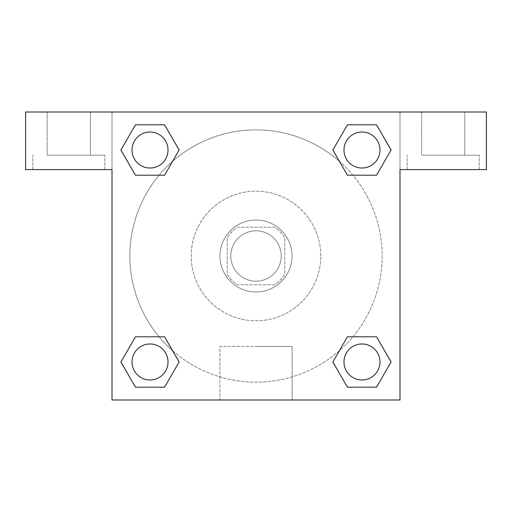 <?xml version="1.0" encoding="UTF-8"?>
<svg xmlns="http://www.w3.org/2000/svg" width="512" height="512" viewBox="0 0 512 512"><rect width="100%" height="100%" fill="white"/><g stroke="black" fill="none" stroke-linecap="round" stroke-linejoin="round"><path stroke-width="0.38" stroke-dasharray="2.56 1.92" d="M281.203 256A25.197 25.197 0 0 0 243.398 234.176A25.197 25.197 0 0 0 243.398 277.824A25.197 25.197 0 0 0 281.203 256A25.197 25.197 0 0 0 243.398 234.176A25.197 25.197 0 0 0 243.398 277.824A25.197 25.197 0 0 0 281.203 256M274.47 284.8L237.53 284.8A34.214 34.214 0 0 1 227.2 274.47L227.2 237.53A34.214 34.214 0 0 1 237.53 227.2L274.47 227.2A34.214 34.214 0 0 1 284.8 237.53L284.8 274.47A34.214 34.214 0 0 1 274.47 284.8L237.53 284.8A34.214 34.214 0 0 1 227.2 274.47L227.2 237.53A34.214 34.214 0 0 1 237.53 227.2L274.47 227.2A34.214 34.214 0 0 1 284.8 237.53L284.8 274.47A34.214 34.214 0 0 1 274.47 284.8M256 220A36 36 0 0 1 287.174 273.997A36 36 0 0 1 224.826 273.997A36 36 0 0 1 256 220A36 36 0 0 0 220 256A36 36 0 0 0 256 292A36 36 0 0 0 292 256A36 36 0 0 0 256 220M320.8 256A64.8 64.8 0 0 0 223.603 199.878A64.8 64.8 0 0 0 223.603 312.122A64.8 64.8 0 0 0 320.8 256A64.8 64.8 0 0 0 223.603 199.878A64.8 64.8 0 0 0 223.603 312.122A64.8 64.8 0 0 0 320.8 256M112 112L400 112L400 400L112 400L112 112L25.6 112L400 112L400 400L112 400L112 112L25.6 112L25.6 169.6L112 169.6L112 112L112 169.6L25.6 169.6L25.6 112L25.6 169.6L112 169.6L112 112L486.4 112L400 112L400 169.6L400 112L400 169.6L486.4 169.6L400 169.6L400 400L112 400L112 112M347.469 124.832L332.883 150.016L347.437 175.213L332.883 150.016L347.437 175.213L332.883 150.016L347.437 124.819L376.531 124.819L391.085 150.016L376.531 175.213L352.883 175.213M159.117 175.213L135.469 175.213L159.117 175.213L135.469 175.213L120.915 150.016L135.469 124.819L164.563 124.819L179.117 150.016L164.531 175.2M164.531 387.168L179.117 361.984L164.563 336.787L179.117 361.984L164.563 336.787L179.117 361.984L164.563 387.181L135.469 387.181L120.915 361.984L135.469 336.787L159.117 336.787M352.883 336.787L376.531 336.787L352.883 336.787L376.531 336.787L391.085 361.984L376.531 387.181L347.437 387.181L332.883 361.984L347.469 336.8M112 311.802L112 286.598L112.013 311.802M68.8 169.6L32.8 169.6L68.8 169.6M68.8 155.2L104.8 155.2L68.8 155.2M47.2 155.2L90.4 155.2L47.2 155.2L90.4 155.2L47.2 155.2L47.2 112L90.4 112L90.4 155.2L90.4 112L47.2 112L90.4 112L47.2 112L47.2 155.2M256 400L219.885 400L256 400M256 346.432L292.115 346.432L256 346.432M400 286.598L400 311.802L399.987 286.598M443.2 169.6L407.2 169.6L443.2 169.6M443.2 155.2L479.2 155.2L443.2 155.2M421.6 155.2L464.8 155.2L421.6 155.2L464.8 155.2L421.6 155.2L421.6 112L464.8 112L464.8 155.2L464.8 112L421.6 112L464.8 112L421.6 112L421.6 155.2M486.4 169.6L486.4 112L400 112L400 169.6L486.4 169.6L486.4 112L486.4 169.6M256 112L243.398 112L256 112.013M343.987 361.984A17.997 17.997 0 0 0 370.982 377.574A17.997 17.997 0 0 0 370.982 346.394A17.997 17.997 0 0 0 343.987 361.984M132.019 150.016A17.997 17.997 0 0 0 150.016 168.019A17.997 17.997 0 0 0 168.019 150.016A17.997 17.997 0 0 0 150.016 132.019A17.997 17.997 0 0 0 132.019 150.016M343.987 150.016A17.997 17.997 0 0 0 361.984 168.019A17.997 17.997 0 0 0 379.987 150.016A17.997 17.997 0 0 0 361.984 132.019A17.997 17.997 0 0 0 343.987 150.016M132.019 361.984A17.997 17.997 0 0 0 150.016 379.981A17.997 17.997 0 0 0 168.019 361.984A17.997 17.997 0 0 0 150.016 343.981A17.997 17.997 0 0 0 132.019 361.984M129.856 256A126.144 126.144 0 0 0 256 382.144A126.144 126.144 0 0 0 382.144 256A126.144 126.144 0 0 0 256 129.856A126.144 126.144 0 0 0 129.856 256M172.576 350.618A126.144 126.144 0 0 0 382.144 256A126.144 126.144 0 0 0 339.469 161.421M339.424 161.382A126.144 126.144 0 0 0 161.402 172.55A126.144 126.144 0 0 0 172.531 350.579M343.981 361.984A17.997 17.997 0 0 1 370.982 346.394A17.997 17.997 0 0 1 370.982 377.574A17.997 17.997 0 0 1 343.981 361.984M168.013 150.016A17.997 17.997 0 0 0 141.018 134.426A17.997 17.997 0 0 0 141.018 165.606A17.997 17.997 0 0 0 168.013 150.016A17.997 17.997 0 0 0 141.018 134.426A17.997 17.997 0 0 0 141.018 165.606A17.997 17.997 0 0 0 168.013 150.016M379.981 150.016A17.997 17.997 0 0 0 352.986 134.426A17.997 17.997 0 0 0 352.986 165.606A17.997 17.997 0 0 0 379.981 150.016A17.997 17.997 0 0 0 352.986 134.426A17.997 17.997 0 0 0 352.986 165.606A17.997 17.997 0 0 0 379.981 150.016M168.013 361.984A17.997 17.997 0 0 0 141.018 346.394A17.997 17.997 0 0 0 141.018 377.574A17.997 17.997 0 0 0 168.013 361.984A17.997 17.997 0 0 0 141.018 346.394A17.997 17.997 0 0 0 141.018 377.574A17.997 17.997 0 0 0 168.013 361.984M268.602 112L243.398 112L268.602 112.013M135.469 175.213L120.915 150.016L135.469 175.213L120.915 150.016L135.501 124.832M179.117 361.984L164.563 387.181L179.117 361.984L164.563 387.181L135.469 387.181L120.915 361.984L135.501 336.8M376.531 336.787L391.085 361.984L376.531 336.787L391.085 361.984L376.499 387.168M332.883 150.016L347.437 124.819L332.883 150.016L347.437 124.819L376.531 124.819L391.085 150.016L376.499 175.2M219.885 400L292.115 400L219.885 400L219.885 346.432L292.115 346.432L219.885 346.432L219.885 400M379.981 361.984A17.997 17.997 0 0 0 352.986 346.394A17.997 17.997 0 0 0 352.986 377.574A17.997 17.997 0 0 0 379.981 361.984M391.085 361.984L376.531 387.181L391.085 361.984L376.531 387.181L347.437 387.181L332.883 361.984L347.437 336.787L332.883 361.984L347.437 387.181L332.883 361.984M164.563 387.181L135.469 387.181L120.915 361.984L135.469 336.787M347.437 124.819L376.531 124.819L391.085 150.016L376.531 175.213M120.915 150.016L135.469 124.819L120.915 150.016L135.469 124.819L164.563 124.819L179.117 150.016L164.563 175.213L179.117 150.016L164.563 124.819L179.117 150.016M379.987 361.984A17.997 17.997 0 0 0 352.986 346.394A17.997 17.997 0 0 0 352.986 377.574A17.997 17.997 0 0 0 379.987 361.984A17.997 17.997 0 0 0 352.986 346.394A17.997 17.997 0 0 0 352.986 377.574A17.997 17.997 0 0 0 379.987 361.984M376.531 387.181L347.437 387.181M168.019 361.984A17.997 17.997 0 0 0 141.018 346.394A17.997 17.997 0 0 0 141.018 377.574A17.997 17.997 0 0 0 168.019 361.984A17.997 17.997 0 0 0 141.018 346.394A17.997 17.997 0 0 0 141.018 377.574A17.997 17.997 0 0 0 168.019 361.984M135.469 387.181L120.915 361.984M379.987 150.016A17.997 17.997 0 0 0 352.986 134.426A17.997 17.997 0 0 0 352.986 165.606A17.997 17.997 0 0 0 379.987 150.016A17.997 17.997 0 0 0 352.986 134.426A17.997 17.997 0 0 0 352.986 165.606A17.997 17.997 0 0 0 379.987 150.016M376.531 124.819L391.085 150.016M168.019 150.016A17.997 17.997 0 0 0 141.018 134.426A17.997 17.997 0 0 0 141.018 165.606A17.997 17.997 0 0 0 168.019 150.016A17.997 17.997 0 0 0 141.018 134.426A17.997 17.997 0 0 0 141.018 165.606A17.997 17.997 0 0 0 168.019 150.016M135.469 124.819L164.563 124.819M104.8 169.6L104.8 155.2L104.8 169.6M32.8 169.6L32.8 155.2L32.8 169.6M292.115 400L292.115 346.432L292.115 400M479.2 169.6L479.2 155.2L479.2 169.6M407.2 169.6L407.2 155.2L407.2 169.6"/><path stroke-width="0.77" d="M352.883 175.213L376.531 175.213L347.437 175.213L332.883 150.016L347.437 124.819L376.531 124.819L391.085 150.016L376.531 175.213L347.437 175.213L352.883 175.213L347.437 175.213L332.851 150.035M135.469 175.213L164.563 175.213L135.469 175.213L120.915 150.016L135.469 124.819L164.563 124.819L179.117 150.016L164.563 175.213L135.469 175.213L120.883 150.035M159.117 336.787L135.469 336.787L164.563 336.787L179.117 361.984L164.563 387.181L135.469 387.181L120.915 361.984L135.469 336.787L164.563 336.787L159.117 336.787L164.563 336.787L179.149 361.965M376.531 336.787L347.437 336.787L376.531 336.787L391.085 361.984L376.531 387.181L347.437 387.181L332.883 361.984L347.437 336.787L376.531 336.787L391.117 361.965M486.4 112L25.6 112L25.6 169.6L112 169.6L112 400L400 400L400 169.6L486.4 169.6L486.4 112M164.563 124.819L135.469 124.819L164.563 124.819L179.149 149.997M135.469 387.181L164.563 387.181L135.469 387.181L120.883 362.003M347.437 387.181L376.531 387.181L347.437 387.181L332.851 362.003M376.531 124.819L347.437 124.819L376.531 124.819L391.117 149.997M379.981 361.984A17.997 17.997 0 0 0 352.986 346.394A17.997 17.997 0 0 0 352.986 377.574A17.997 17.997 0 0 0 379.981 361.984M168.013 361.984A17.997 17.997 0 0 0 141.018 346.394A17.997 17.997 0 0 0 141.018 377.574A17.997 17.997 0 0 0 168.013 361.984M379.981 150.016A17.997 17.997 0 0 0 352.986 134.426A17.997 17.997 0 0 0 352.986 165.606A17.997 17.997 0 0 0 379.981 150.016M168.013 150.016A17.997 17.997 0 0 0 141.018 134.426A17.997 17.997 0 0 0 141.018 165.606A17.997 17.997 0 0 0 168.013 150.016M347.437 336.787L352.883 336.787M164.563 175.213L159.117 175.213"/></g></svg>
